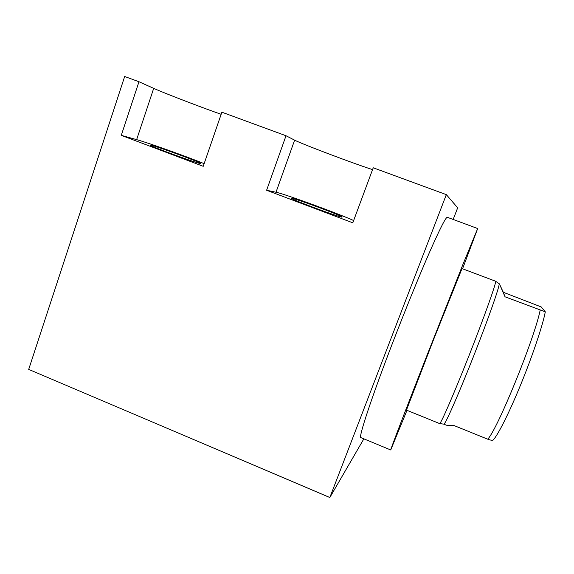<?xml version="1.0" encoding="UTF-8"?>
<svg xmlns="http://www.w3.org/2000/svg" width="574" height="574" viewBox="0 0 574 574"><rect width="100%" height="100%" fill="white"/><g stroke="black" fill="none" stroke-linecap="round" stroke-linejoin="round"><path stroke-width="0.86" d="M363.851 438.852L329.835 497.507L446.328 194.636L457.672 207.817L453.166 219.455M462.594 268.732L477.683 228.545L447.361 217.295C446.005 216.828 440.158 228.258 429.826 251.584C419.63 274.824 405.71 308.884 393.075 341.688C371.514 397.567 358.262 437.998 360.838 437.603L360.881 437.625M446.328 194.636L373.236 167.787L352.795 222.82L266.609 190.259L286.01 135.751L294.62 140.149L276.001 192.24L266.609 190.259M372.562 169.603C355.134 164.128 301.989 144.067 294.62 140.149M286.01 135.751L221.873 112.195L203.225 166.309L121.272 135.356L138.973 81.745L153.696 88.36L136.634 139.633L121.272 135.356M221.148 114.305C201.18 107.324 164.272 93.153 153.696 88.36M138.973 81.745L124.673 76.493L28.7 369.391L329.835 497.507M204.143 163.647C184.627 155.827 147.697 142.661 136.634 139.633M152.053 145.452C161.029 147.812 199.68 162.083 200.814 163.447L199.501 163.36C192.39 161.717 150.955 146.478 150.201 145.222L152.053 145.452M353.641 220.524C337.096 213.105 284.137 193.79 276.001 192.24M292.173 198.346C297.447 199.2 340.612 215.264 342.204 216.965L341.961 217.144C338.825 217.116 292.697 200.01 291.628 198.468L292.173 198.346M477.683 228.545L463.046 264.133L427.085 355.119C405.115 411.206 389.889 451.085 390.729 449.959L406.988 410.331M498.978 283.621L495.52 281.195L462.005 268.582L433.183 340.583L406.449 410.116L439.584 423.555M495.606 281.296C496.481 282.544 484.707 315.793 469.353 354.768C454.005 393.757 440.574 424.559 439.605 423.562M545.3 311.826L505.041 296.808L503.305 292.274L541.21 306.932L545.3 311.826C542.81 325.121 532.686 355.385 520.862 384.293C509.045 413.23 497.565 435.896 492.958 440.179C491.932 440.423 490.182 440.086 487.692 439.175L453.568 425.363C449.794 425.671 447.189 425.535 445.754 424.947L443.824 424.164C444.943 425.205 458.361 394.876 473.5 356.425C488.653 317.982 500.133 285.07 499.129 283.735L499.021 283.621M503.305 292.274L499.387 283.829L505.041 296.808M487.692 439.175C497.127 430.184 534.294 339.191 540.184 310.175M360.838 437.603L390.729 449.959M443.788 424.143L439.67 423.555"/></g></svg>
